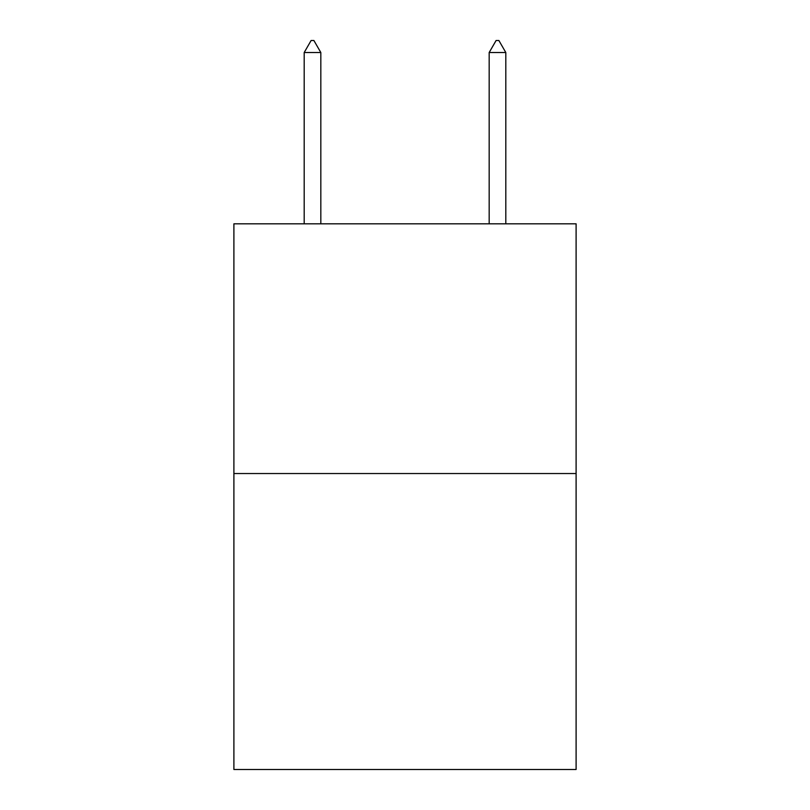<?xml version="1.0" encoding="UTF-8"?>
<svg xmlns="http://www.w3.org/2000/svg" width="810" height="810" viewBox="0 0 810 810"><rect width="100%" height="100%" fill="white"/><g stroke="black" fill="none" stroke-linecap="round" stroke-linejoin="round"><path stroke-width="1.21" d="M576.102 473.536L576.102 223.813L233.898 223.813L233.898 769.5L576.102 769.5L576.102 473.536L233.898 473.536M320.831 52.529L313.895 40.5L311.121 40.5L304.185 52.529L320.831 52.529L320.831 223.813M304.185 52.529L304.185 223.813M496.105 40.5L498.879 40.5L505.815 52.529L489.169 52.529L496.105 40.5M505.815 223.813L505.815 52.529M489.169 223.813L489.169 52.529"/></g></svg>
